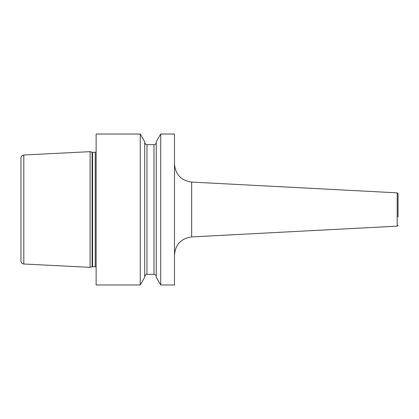 <?xml version="1.0" encoding="UTF-8"?>
<svg xmlns="http://www.w3.org/2000/svg" width="419" height="419" viewBox="0 0 419 419"><rect width="100%" height="100%" fill="white"/><g stroke="black" fill="none" stroke-linecap="round" stroke-linejoin="round"><path stroke-width="0.63" d="M90.09 209.5L90.09 267.332L23.82 264.012C22.066 263.766 21.107 262.76 20.95 260.995L20.95 158.005C21.107 156.24 22.066 155.234 23.82 154.988L90.09 151.668L90.09 209.5M140.234 134.017L96.129 134.017L96.129 284.983L140.234 284.983L140.234 134.017L144.702 141.758L144.702 277.242L140.234 284.983M174.477 209.5L174.477 284.983L160.718 284.983L160.718 134.017L174.477 134.017L174.477 209.5M160.718 134.017L156.25 141.758L156.25 277.242L160.718 284.983M398.05 217.047L398.05 193.756L397.191 192.85L191.645 182.076L191.645 236.924C181.144 238.421 175.42 244.45 174.477 255.014M23.82 154.988L23.82 264.012M90.09 267.332L92.112 266.788L92.112 152.212L90.09 151.668M92.112 266.788L92.583 266.73L92.583 152.27L92.112 152.212M92.583 266.73L95.218 266.73L95.218 152.27L92.583 152.27M153.983 144.66L146.964 144.66L146.964 274.34L153.983 274.34L153.983 144.66C155.36 144.529 156.114 143.775 156.25 142.397M191.645 236.924L397.191 226.15L397.191 192.85M95.218 152.27L96.129 152.024M95.218 266.73L96.129 266.976M153.983 274.34C155.36 274.471 156.114 275.225 156.25 276.603M146.964 144.66C146.65 144.346 145.87 145.534 144.702 142.397M146.964 274.34C146.65 274.655 145.87 273.466 144.702 276.603M191.645 182.076C181.144 180.579 175.42 174.55 174.477 163.986M397.191 226.15L398.05 225.244"/></g></svg>
